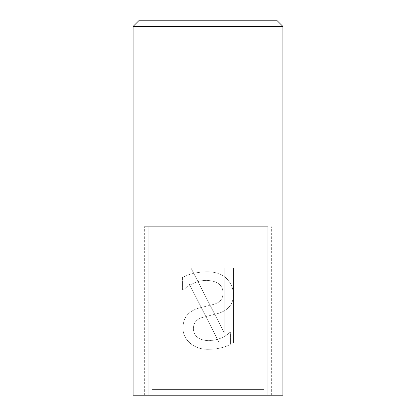 <?xml version="1.0" encoding="UTF-8"?>
<svg xmlns="http://www.w3.org/2000/svg" width="416" height="416" viewBox="0 0 416 416"><rect width="100%" height="100%" fill="white"/><g stroke="black" fill="none" stroke-linecap="round" stroke-linejoin="round"><path stroke-width="0.31" stroke-dasharray="2.08 1.56" d="M138.736 20.8L277.264 20.8M282.88 26.416L133.12 26.416M282.88 395.2L133.12 395.2M208 226.72L144.352 226.72L208 226.72M208 395.2L144.352 395.2L208 395.2M191.043 268.128L224.172 332.691L224.172 268.128L233.459 268.128L233.459 343.008L219.32 343.008L189.16 283.722L189.16 343.008L179.878 343.008L179.878 268.128L191.043 268.128L224.172 332.691L224.172 268.128L233.459 268.128L233.459 343.008L219.32 343.008L189.16 283.722L189.16 343.008L179.878 343.008L179.878 268.128L191.043 268.128M226.554 278.559C222.227 274.113 215.712 271.846 207.012 271.762C196.758 272.09 188.568 274.03 182.437 277.592L182.437 290.092L183.165 290.092C190.31 283.78 198.016 280.545 206.284 280.379C217.35 280.784 222.914 284.955 222.976 292.88C223.096 298.766 220.022 302.588 213.751 304.351L200.221 307.746C195.078 308.984 190.954 311.189 187.84 314.361C184.683 317.621 183.066 322.13 182.983 327.896C182.65 339.695 193.856 349.648 208.166 349.315C216.601 349.274 224.026 347.656 230.438 344.458L230.438 332.566L229.71 332.566C224.448 337.459 217.49 340.174 208.837 340.699C199.066 340.293 193.908 336.367 193.362 328.926C193.461 322.738 196.721 318.854 203.133 317.273L218.483 313.331C228.576 310.112 233.532 303.826 233.35 294.46C233.23 288.189 230.963 282.89 226.554 278.559C222.227 274.113 215.712 271.846 207.012 271.762C196.758 272.09 188.568 274.03 182.437 277.592L182.437 290.092L183.165 290.092C190.31 283.78 198.016 280.545 206.284 280.379C217.35 280.784 222.914 284.955 222.976 292.88C223.096 298.766 220.022 302.588 213.751 304.351L200.221 307.746C195.078 308.984 190.954 311.189 187.84 314.361C184.683 317.621 183.066 322.13 182.983 327.896C182.65 339.695 193.856 349.648 208.166 349.315C216.601 349.274 224.026 347.656 230.438 344.458L230.438 332.566L229.71 332.566C224.448 337.459 217.49 340.174 208.837 340.699C199.066 340.293 193.908 336.367 193.362 328.926C193.461 322.738 196.721 318.854 203.133 317.273L218.483 313.331C228.576 310.112 233.532 303.826 233.35 294.46C233.23 288.189 230.963 282.89 226.554 278.559M264.16 226.72L151.84 226.72L151.84 389.584L264.16 389.584L151.84 389.584L151.84 226.72L151.84 389.584L151.84 226.72L264.16 226.72L264.16 389.584L264.16 226.72L264.16 389.584L264.16 226.72L267.795 226.72L267.795 395.2L148.205 395.2L267.795 395.2L148.205 395.2L267.795 395.2L267.795 226.72L148.205 226.72L267.795 226.72L148.205 226.72L148.205 395.2L148.205 226.72L148.205 395.2L267.795 395.2L148.205 395.2L148.205 226.72L267.795 226.72L267.795 395.2L267.795 226.72L264.16 226.72M267.795 226.72L148.205 226.72L267.795 226.72M151.84 389.584L264.16 389.584L151.84 389.584M267.795 395.2L148.205 395.2L267.795 395.2M271.648 395.2L271.648 226.72L271.648 395.2M144.352 395.2L144.352 226.72L144.352 395.2"/><path stroke-width="0.62" d="M208 20.8L138.736 20.8L133.12 26.416L282.88 26.416L277.264 20.8L208 20.8M133.12 26.416L133.12 395.2L282.88 395.2L282.88 26.416"/></g></svg>
